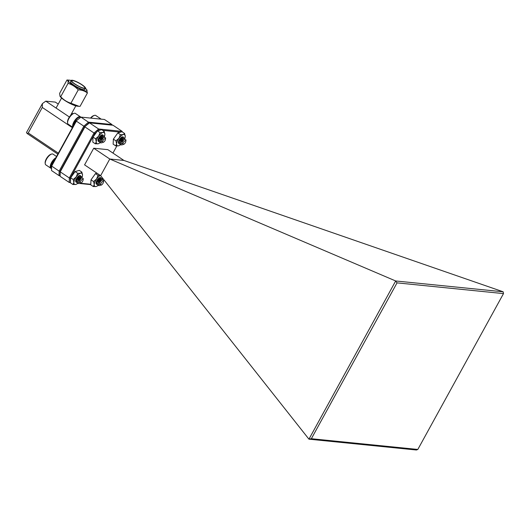 <?xml version="1.0" encoding="UTF-8"?>
<svg xmlns="http://www.w3.org/2000/svg" width="530" height="530" viewBox="0 0 530 530"><rect width="100%" height="100%" fill="white"/><g stroke="black" fill="none" stroke-linecap="round" stroke-linejoin="round"><path stroke-width="0.79" d="M112.95 153.077L116.865 145.949M120.562 132.149L102.648 130.34M100.203 130.095L98.931 129.969L98.11 130.691M96.732 131.91L94.751 133.659L70.318 178.1L70.43 182.227M80.534 183.241L90.789 184.274M100.634 175.662L109.783 159.02L123.907 160.444L107.848 149.652L93.724 148.228L84.575 164.87L100.634 175.662L308.95 439.171L395.678 280.966L503.162 291.798L503.5 293.6L397.043 282.868L311.362 438.721L417.819 449.453L503.5 293.6M90.769 184.612L79.672 183.493M77.811 183.307L77.811 183.307A6.625 2.703 123.9 0 1 75.889 184.42L75.889 184.42A6.625 2.703 123.9 0 1 75.843 184.433A6.625 2.703 123.9 0 1 73.875 182.525L72.968 184.513L70.397 182.784L70.656 177.775L75.101 171.568L79.288 170.375L81.858 172.104L80.54 173.224A6.625 2.703 123.9 0 0 76.221 176.921A6.625 2.703 123.9 0 0 74.564 179.862A6.625 2.703 123.9 0 0 73.875 182.525L73.226 179.498L70.656 177.775M70.41 182.559L69.211 182.439L60.109 176.324L60.221 171.846L69.324 177.961L94.035 133.017L84.932 126.902L60.221 171.846L60.142 171.269L84.575 126.822L88.755 123.132L84.575 126.822L60.142 171.269L60.042 175.37L60.142 171.269L59.148 171.124L83.859 126.18L76.366 121.145L51.655 166.089L59.148 171.124L59.042 175.602L51.542 170.567L51.576 165.512L76.009 121.065L80.931 117.117L88.424 122.152L111.962 124.523L104.47 119.489L80.931 117.117L76.009 121.065M89.497 122.874L98.6 128.989L122.139 131.361L113.036 125.246L89.497 122.874L84.575 126.822L83.859 126.18L88.424 122.152L88.755 123.132L89.497 122.874M395.678 280.966L109.783 159.02L93.724 148.228M417.819 449.453L416.408 450.003L308.95 439.171M123.907 160.444L503.162 291.798M309.023 439.145L311.362 438.721M397.043 282.868L395.791 281.317M70.212 182.201L69.211 182.439L69.324 177.961L70.318 178.1M94.751 133.659L94.035 133.017L98.6 128.989L98.931 129.969M122.139 131.361L122.172 131.831M60.069 175.708L59.042 175.602L60.042 175.37L60.109 176.324M72.729 113.804L71.795 113.175M58.254 104.079L55.319 102.105L45.772 101.144L69.41 117.024M42.407 103.602L42.281 107.444L28.256 132.957L27.149 133.52L26.5 132.533L42.407 103.602L45.772 101.144M72.378 127.67L42.281 107.444M58.353 153.183L28.256 132.957M57.83 154.131L27.149 133.52M51.576 165.512L51.542 170.567M111.962 124.523L112.009 125.14M60.705 96.725C63.554 99.839 66.952 102.005 70.914 103.224L79.036 106.311L77.473 106.185A10.607 2.067 -151.2 0 1 61.725 98.156A10.607 2.067 -151.2 0 1 60.413 96.805L60.016 96.281L60.705 96.725L68.052 83.362C68.224 81.282 67.867 80.162 66.979 79.997L69.549 80.182A10.607 2.067 -151.2 0 1 71.206 80.514M66.979 79.997L59.632 93.359L60.016 96.281M84.184 86.383A8.129 1.583 28.8 0 0 76.539 81.693A8.129 1.583 28.8 0 0 71.232 80.461A8.129 1.583 28.8 0 0 72.524 82.369A8.129 1.583 28.8 0 0 80.169 87.066A8.129 1.583 28.8 0 0 85.476 88.291A8.129 1.583 28.8 0 0 84.184 86.383M71.232 80.461L70.563 81.68A8.129 1.583 28.8 0 0 71.855 83.588A8.129 1.583 28.8 0 0 79.5 88.278A8.129 1.583 28.8 0 0 84.807 89.51L85.476 88.291M73.027 82.547A7.42 1.444 28.8 0 0 80.01 86.834A7.42 1.444 28.8 0 0 84.86 87.953A7.42 1.444 28.8 0 0 83.68 86.211A7.42 1.444 28.8 0 0 76.698 81.925A7.42 1.444 28.8 0 0 71.855 80.805A7.42 1.444 28.8 0 0 73.027 82.547M85.449 88.344A10.607 2.067 -151.2 0 1 86.615 89.563A10.607 2.067 -151.2 0 1 81.845 89.868A10.607 2.067 -151.2 0 1 70.073 82.971A10.607 2.067 -151.2 0 1 69.549 80.182M70.914 103.224L78.255 89.861C75.412 86.748 72.007 84.581 68.052 83.362M79.036 106.311L80.05 106.371L87.39 93.008C84.879 90.994 81.839 89.948 78.255 89.861M86.615 89.563L87.39 93.008M123.735 142.033A2.1 0.861 123.9 0 0 123.066 143.908A2.1 0.861 123.9 0 0 123.98 144.193A2.1 0.861 123.9 0 0 125.126 143.047A2.1 0.861 123.9 0 0 125.789 141.503A2.1 0.861 123.9 0 0 125.199 140.755A2.1 0.861 123.9 0 0 123.735 142.033M126.001 139.947L124.285 139.204L122.569 141.225L121.834 142.928L123.351 144.557L123.98 144.193M121.88 142.755L124.033 139.41M121.708 143.855L122.331 141.079L124.358 139.151M120.86 143.524L120.482 142.835M120.509 142.027L121.158 140.291L122.768 138.469A3.955 1.616 123.9 0 1 122.755 138.482M120.317 142.722L120.992 140.178L123.02 138.25M119.522 142.63L119.144 141.934M119.17 141.126L119.82 139.39L121.43 137.575M118.462 141.841L118.978 141.815L119.813 139.006M118.959 141.656L118.481 141.742M123.212 138.35L122.178 141.086M121.562 139.046A3.001 1.226 123.9 0 0 121.854 137.462L121.986 137.515M121.304 137.436L121.681 137.349M121.874 137.449L120.84 140.185M120.807 144.869L120.389 142.424L121.284 140.351L123.112 138.178L124.543 137.866M122.437 144.829L120.86 144.915L120.621 142.298L122.629 138.88L124.629 137.913L124.888 138.84M119.469 143.968L119.045 141.53L119.946 139.45L121.774 137.277L123.126 136.899L123.55 137.893M120.297 144.18L119.522 144.014L119.283 141.404L121.291 137.979L123.291 137.012M98.971 118.932A6.466 2.643 -56.1 0 1 100.773 118.859L95.758 115.487A6.466 2.643 123.9 0 0 94.393 115.394A6.466 2.643 123.9 0 0 90.902 118.124M90.524 118.084A5.817 2.378 -56.1 0 1 93.684 115.613L94.393 115.394M119.045 143.517A3.882 1.583 -56.1 0 1 118.395 142.676A3.882 1.583 -56.1 0 1 118.793 140.794A3.882 1.583 -56.1 0 1 122.271 136.906A3.882 1.583 -56.1 0 1 122.576 136.846M118.389 142.477A3.564 1.458 123.9 0 0 118.912 143.067M120.628 142.298A3.564 1.458 123.9 0 0 122.629 139.463A3.564 1.458 123.9 0 0 122.867 138.78A3.564 1.458 123.9 0 0 122.914 138.602M119.296 141.358A3.955 1.616 123.9 0 0 119.621 141.026M119.316 141.391A3.001 1.226 123.9 0 0 121.231 138.82A3.001 1.226 123.9 0 0 121.43 138.244A3.001 1.226 123.9 0 0 121.529 137.747M120.635 142.259A3.955 1.616 123.9 0 0 120.959 141.927M124.875 138.297A6.625 2.703 123.9 0 0 125.239 136.488A6.625 2.703 123.9 0 0 125.232 135.945A6.625 2.703 123.9 0 0 123.271 134.58A6.625 2.703 123.9 0 0 118.952 138.277A6.625 2.703 123.9 0 0 117.296 141.219A6.625 2.703 123.9 0 0 116.607 143.882A6.625 2.703 123.9 0 0 118.574 145.796A6.625 2.703 123.9 0 0 118.621 145.776A6.625 2.703 123.9 0 0 120.542 144.657M115.957 140.854L116.607 143.882L115.699 145.869L113.128 144.14L113.387 139.132L117.832 132.924L122.019 131.732L124.59 133.461L123.271 134.58L120.403 134.653L118.952 138.277L115.957 140.854L113.387 139.132M120.403 134.653L117.832 132.924M115.699 145.869L118.574 145.796M125.239 136.488L124.59 133.461M122.675 139.284A3.955 1.616 123.9 0 0 122.9 138.661M122.98 138.25A3.564 1.458 123.9 0 0 122.576 137.018M100.435 119.084A6.36 2.597 -56.1 0 1 100.872 119.124M76.313 182.161A3.882 1.583 -56.1 0 1 75.664 181.32A3.882 1.583 -56.1 0 1 76.062 179.431A3.882 1.583 -56.1 0 1 79.54 175.549A3.882 1.583 -56.1 0 1 79.844 175.49M75.657 181.121A3.564 1.458 123.9 0 0 76.181 181.71M77.897 180.942A3.564 1.458 123.9 0 0 79.897 178.106A3.564 1.458 123.9 0 0 80.136 177.424A3.564 1.458 123.9 0 0 80.182 177.245M76.565 180.001A3.955 1.616 123.9 0 0 76.89 179.67M76.585 180.034A3.001 1.226 123.9 0 0 78.5 177.464A3.001 1.226 123.9 0 0 78.698 176.881A3.001 1.226 123.9 0 0 78.798 176.391M77.903 180.902A3.955 1.616 123.9 0 0 78.228 180.571M82.143 176.94A6.625 2.703 123.9 0 0 82.508 175.132A6.625 2.703 123.9 0 0 82.501 174.589A6.625 2.703 123.9 0 0 80.54 173.224L77.671 173.297L76.221 176.921L73.226 179.498M77.671 173.297L75.101 171.568M72.968 184.513L75.843 184.433M82.508 175.132L81.858 172.104M79.944 177.928A3.955 1.616 123.9 0 0 80.169 177.298M80.249 176.887A3.564 1.458 123.9 0 0 79.844 175.655M80.023 177.126A3.955 1.616 123.9 0 0 80.023 177.119L81.812 176.503M78.831 177.689A3.001 1.226 123.9 0 0 79.122 176.106L79.255 176.159M98.686 141.47A3.882 1.583 -56.1 0 1 98.037 140.622A3.882 1.583 -56.1 0 1 98.434 138.741A3.882 1.583 -56.1 0 1 101.912 134.852A3.882 1.583 -56.1 0 1 102.217 134.792M98.03 140.423A3.564 1.458 123.9 0 0 98.553 141.013M100.263 140.245A3.564 1.458 123.9 0 0 102.27 137.416A3.564 1.458 123.9 0 0 102.509 136.727A3.564 1.458 123.9 0 0 102.555 136.548M98.958 139.337A3.001 1.226 123.9 0 0 100.872 136.767A3.001 1.226 123.9 0 0 101.071 136.19A3.001 1.226 123.9 0 0 101.17 135.693M100.276 140.205A3.955 1.616 123.9 0 0 100.601 139.874M104.516 136.243A6.625 2.703 123.9 0 0 104.88 134.434A6.625 2.703 123.9 0 0 104.874 133.891A6.625 2.703 123.9 0 0 102.913 132.526A6.625 2.703 123.9 0 0 98.593 136.223A6.625 2.703 123.9 0 0 96.937 139.165A6.625 2.703 123.9 0 0 96.248 141.835A6.625 2.703 123.9 0 0 98.216 143.743A6.625 2.703 123.9 0 0 98.262 143.729A6.625 2.703 123.9 0 0 100.183 142.61M95.599 138.807L96.248 141.835L95.34 143.816L92.77 142.086L93.028 137.078L97.474 130.877L101.661 129.678L104.231 131.407L102.913 132.526L100.044 132.599L98.593 136.223L95.599 138.807L93.028 137.078M100.044 132.599L97.474 130.877M95.34 143.816L98.216 143.743M104.88 134.434L104.231 131.407M102.316 137.237A3.955 1.616 123.9 0 0 102.542 136.607M102.621 136.197A3.564 1.458 123.9 0 0 102.217 134.964M101.203 136.992A3.001 1.226 123.9 0 0 101.495 135.415L101.627 135.461M101.051 135.534A3.955 1.616 123.9 0 0 101.058 135.528L102.767 134.845L103.191 135.839M96.672 184.215A3.882 1.583 -56.1 0 1 96.023 183.367A3.882 1.583 -56.1 0 1 96.42 181.485A3.882 1.583 -56.1 0 1 99.898 177.603A3.882 1.583 -56.1 0 1 100.203 177.543M96.016 183.168A3.564 1.458 123.9 0 0 96.539 183.764M98.255 182.989A3.564 1.458 123.9 0 0 100.256 180.16A3.564 1.458 123.9 0 0 100.495 179.478A3.564 1.458 123.9 0 0 100.541 179.299M96.924 182.055A3.955 1.616 123.9 0 0 97.248 181.724M96.944 182.088A3.001 1.226 123.9 0 0 98.858 179.511A3.001 1.226 123.9 0 0 99.057 178.935A3.001 1.226 123.9 0 0 99.156 178.438M100.362 175.476A6.625 2.703 123.9 0 0 96.579 178.974A6.625 2.703 123.9 0 0 94.923 181.916A6.625 2.703 123.9 0 0 94.234 184.579A6.625 2.703 123.9 0 0 96.202 186.487A6.625 2.703 123.9 0 0 96.248 186.474A6.625 2.703 123.9 0 0 98.169 185.354M100.243 175.397L98.03 175.351L96.579 178.974L93.585 181.552L94.234 184.579L93.326 186.567L90.756 184.838L91.014 179.829L95.46 173.621L96.964 173.191M102.502 178.994A6.625 2.703 123.9 0 0 102.701 178.272M98.03 175.351L95.46 173.621M93.585 181.552L91.014 179.829M93.326 186.567L96.202 186.487M100.302 179.981A3.955 1.616 123.9 0 0 100.528 179.352M100.607 178.941A3.564 1.458 123.9 0 0 100.203 177.709M99.189 179.736A3.001 1.226 123.9 0 0 99.481 178.16L99.614 178.213M99.044 178.279A3.955 1.616 123.9 0 0 99.044 178.272L100.753 177.596L101.177 178.59M55.133 159.033A6.36 2.597 -56.1 0 0 52.152 162.756L52.834 163.22M51.503 168.56L51.383 168.474A6.36 2.597 -56.1 0 1 51.98 163.061L52.669 163.525M51.98 163.061L52.709 163.134M72.762 126.975A6.466 2.643 -56.1 0 1 74.677 120.615A6.466 2.643 -56.1 0 1 80.414 116.805A6.466 2.643 -56.1 0 1 80.759 117.17A6.36 2.597 -56.1 0 0 74.518 122.059L75.207 122.523M73.147 126.266A6.36 2.597 -56.1 0 1 74.352 122.364L75.041 122.828M74.352 122.364L75.081 122.437M51.297 168.414A6.466 2.643 -56.1 0 1 50.834 168.235A6.466 2.643 -56.1 0 1 52.304 161.305A6.466 2.643 -56.1 0 1 55.816 157.794M45.216 163.637L45.143 162.895A5.817 2.378 -56.1 0 1 47.011 157.761A5.817 2.378 -56.1 0 1 50.953 154.256L51.662 154.038A6.466 2.643 123.9 0 0 47.289 157.94A6.466 2.643 123.9 0 0 45.216 163.637A6.466 2.643 123.9 0 0 45.812 164.863L50.834 168.235M81.004 180.677A2.1 0.861 123.9 0 0 80.335 182.552A2.1 0.861 123.9 0 0 81.249 182.837A2.1 0.861 123.9 0 0 82.395 181.691A2.1 0.861 123.9 0 0 83.058 180.147A2.1 0.861 123.9 0 0 82.468 179.398A2.1 0.861 123.9 0 0 81.004 180.677M83.058 180.147L83.27 178.577L81.554 177.848L79.838 179.869L79.103 181.571L80.62 183.201L81.249 182.837M79.149 181.399L81.302 178.053M78.977 182.499L79.599 179.723L81.627 177.795M78.129 182.168L77.751 181.472M77.778 180.67L79.772 177.285M77.585 181.359L78.261 178.822L80.288 176.894M76.79 181.273L76.413 180.578M76.439 179.769L77.088 178.034L78.698 176.218M75.73 180.485L76.247 180.458L77.082 177.649M76.227 180.299L75.75 180.385M80.461 177.007L80.527 177.782L79.447 179.73M78.572 176.079L78.95 175.993M79.142 176.093L78.109 178.829M78.076 183.512L77.724 180.829L80.381 176.821M79.705 183.473L78.129 183.552L77.89 180.942L79.897 177.523L81.898 176.556L82.157 177.484M76.737 182.611L76.313 180.167L77.214 178.093L79.043 175.92L80.394 175.543L80.818 176.536M77.566 182.823L76.79 182.658L76.552 180.041L78.559 176.623L80.56 175.655M56.538 156.489L53.027 154.131A6.466 2.643 123.9 0 0 51.662 154.038M67.588 122.947L67.515 122.198A5.817 2.378 -56.1 0 1 69.384 117.07A5.817 2.378 -56.1 0 1 73.326 113.559L74.034 113.341A6.466 2.643 123.9 0 0 69.662 117.243A6.466 2.643 123.9 0 0 67.588 122.947A6.466 2.643 123.9 0 0 68.184 124.172L72.656 127.174M103.376 139.98A2.1 0.861 123.9 0 0 102.707 141.855A2.1 0.861 123.9 0 0 103.622 142.139A2.1 0.861 123.9 0 0 104.768 141A2.1 0.861 123.9 0 0 105.43 139.45A2.1 0.861 123.9 0 0 104.841 138.701A2.1 0.861 123.9 0 0 103.376 139.98M105.642 137.899L103.926 137.157L102.21 139.171L101.475 140.874L102.992 142.504L103.622 142.139M101.522 140.702L103.675 137.356M101.349 141.801L101.972 139.026L103.999 137.098M100.501 141.477L100.124 140.781M100.15 139.973L100.799 138.237L102.409 136.422M99.958 140.669L100.634 138.125L102.661 136.197M99.163 140.576L98.785 139.88M98.812 139.072L100.806 135.687M98.103 139.787L98.62 139.761L99.454 136.952M98.6 139.602L98.123 139.695M102.853 136.296L101.82 139.032M100.945 135.382L101.323 135.302M101.515 135.395L100.481 138.131M100.448 142.815L100.024 140.377L100.925 138.297L102.754 136.124L104.185 135.812M102.078 142.782L100.501 142.861L100.263 140.251L102.27 136.826L104.271 135.859L104.529 136.786M99.11 141.914L98.759 139.238L101.416 135.23M99.938 142.133L99.163 141.96L98.924 139.35L100.932 135.932L102.933 134.958M80.414 116.805L75.399 113.433A6.466 2.643 123.9 0 0 74.034 113.341M101.362 182.731A2.1 0.861 123.9 0 0 100.693 184.606A2.1 0.861 123.9 0 0 101.608 184.884A2.1 0.861 123.9 0 0 102.754 183.744A2.1 0.861 123.9 0 0 103.416 182.201A2.1 0.861 123.9 0 0 102.827 181.452A2.1 0.861 123.9 0 0 101.362 182.731M103.416 182.201L103.628 180.624L101.912 179.902L100.197 181.916L99.461 183.625L100.978 185.248L101.608 184.884M99.507 183.453L100.124 181.883L101.661 180.107M99.335 184.546L99.958 181.77L101.985 179.849M98.487 184.221L98.11 183.526M98.136 182.724L98.785 180.988L100.395 179.166M97.944 183.413L98.62 180.876L100.647 178.948M97.149 183.32L96.771 182.625M96.798 181.823L98.792 178.438M96.089 182.539L96.606 182.506L97.441 179.696M96.586 182.353L96.109 182.439M100.819 179.06L100.885 179.836L99.806 181.777M98.931 178.133L99.309 178.047M99.501 178.146L98.467 180.882M98.434 185.566L98.017 183.122L98.911 181.048L100.74 178.875L102.171 178.557M100.064 185.526L98.487 185.606L98.249 182.996L100.256 179.577L102.257 178.603L102.515 179.537M97.096 184.665L96.745 181.982L99.401 177.974M97.924 184.877L97.149 184.705L96.91 182.095L98.918 178.676L100.919 177.709M61.579 98.023L56.061 108.054M75.823 105.854L70.344 115.818M121.834 142.928L121.92 142.596M123.841 139.542L124.285 139.204M120.582 141.702L120.389 142.424M122.503 138.641L123.112 138.178M119.243 140.801L119.045 141.53M121.165 137.74L121.774 137.277M125.789 141.503L126.001 139.933M79.103 181.571L79.189 181.24M81.11 178.186L81.554 177.848M77.85 180.346L77.658 181.068M76.512 179.445L76.313 180.167M78.433 176.384L79.043 175.92M103.482 137.489L103.926 137.157M100.223 139.648L100.024 140.377M102.144 136.588L102.754 136.124M98.885 138.747L98.686 139.476M105.43 139.45L105.642 137.88M99.461 183.625L99.547 183.294M101.468 180.233L101.912 179.902M98.209 182.393L98.017 183.122M100.13 179.339L100.74 178.875M96.871 181.498L96.672 182.221"/></g></svg>

